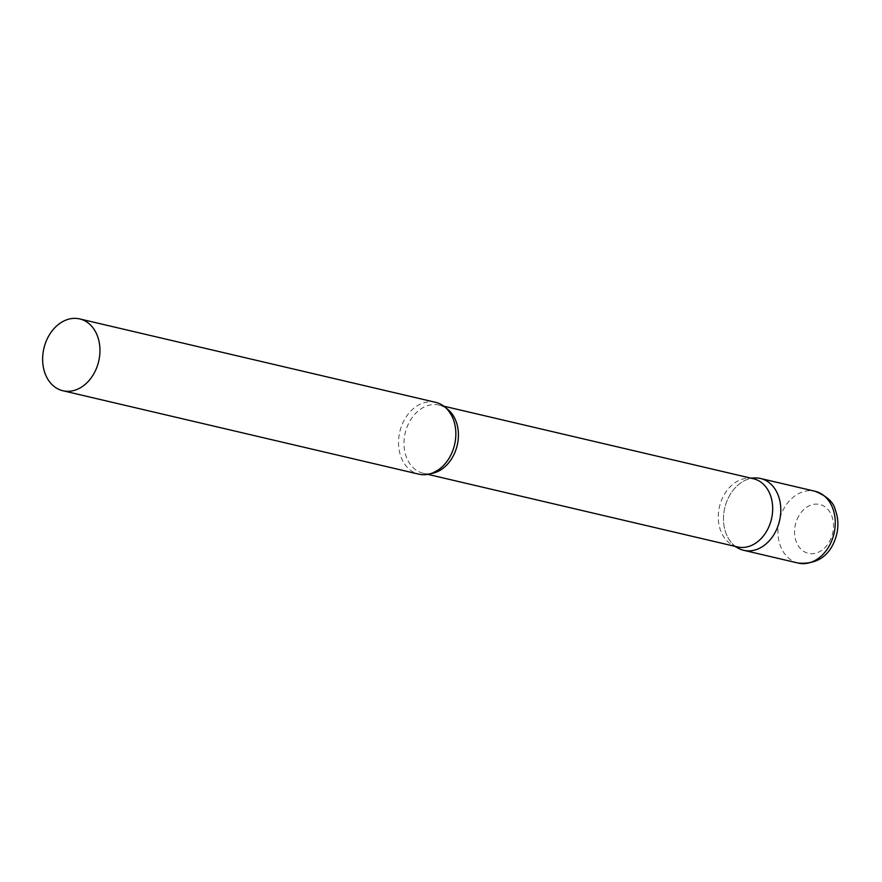 <?xml version="1.0" encoding="UTF-8"?>
<svg xmlns="http://www.w3.org/2000/svg" width="882" height="882" viewBox="0 0 882 882"><rect width="100%" height="100%" fill="white"/><g stroke="black" fill="none" stroke-linecap="round" stroke-linejoin="round"><path stroke-width="0.66" stroke-dasharray="4.41 3.31" d="M735.533 546.476A36.89 28.147 103.2 0 1 727.242 500.281A36.89 28.147 103.2 0 1 751.519 478.298M753.46 478.75A35.015 26.714 -76.8 0 0 747.87 478.22A35.015 26.714 -76.8 0 0 719.503 506.555A35.015 26.714 -76.8 0 0 731.983 544.767A35.015 26.714 -76.8 0 0 732.236 544.911A35.015 26.714 -76.8 0 0 737.484 546.928M435.609 402.335A36.89 28.147 -76.8 0 0 400.88 427.913A36.89 28.147 -76.8 0 0 412.985 471.881A36.89 28.147 -76.8 0 0 418.774 474.152M754.672 477.945A36.89 28.147 -76.8 0 0 724.784 507.789A36.89 28.147 -76.8 0 0 737.925 548.042M798.188 563.08A36.89 28.147 103.2 0 1 781.706 513.048A36.89 28.147 103.2 0 1 815.023 491.252M797.108 519.3A25.082 19.139 103.2 0 1 823.7 506.036A25.082 19.139 103.2 0 1 830.965 538.516A25.082 19.139 103.2 0 1 804.373 551.779A25.082 19.139 103.2 0 1 797.108 519.3M446.116 408.134A35.015 26.714 -76.8 0 0 444.693 407.252A35.015 26.714 -76.8 0 0 439.192 405.092A35.015 26.714 -76.8 0 0 406.227 429.369A35.015 26.714 -76.8 0 0 417.715 471.12A35.015 26.714 -76.8 0 0 423.206 473.27A35.015 26.714 -76.8 0 0 430.769 473.623M732.236 544.911L734.739 546.289M427.814 474.351L423.206 473.27C427.428 475.332 433.845 473.083 442.444 466.556M443.789 406.172L439.192 405.092L443.414 406.756C445.664 406.8 449.004 411.1 453.436 419.667M747.87 478.22L750.725 478.11"/><path stroke-width="1.32" d="M751.519 478.298A36.89 28.147 103.2 0 1 760.56 478.496A36.89 28.147 103.2 0 1 777.031 528.527A36.89 28.147 103.2 0 1 743.724 550.313A36.89 28.147 103.2 0 1 735.533 546.476M427.814 474.351L737.484 546.928A35.015 26.714 -76.8 0 0 770.449 522.651A35.015 26.714 -76.8 0 0 758.961 480.911A35.015 26.714 -76.8 0 0 753.46 478.75L443.789 406.172M737.925 548.042A36.89 28.147 -76.8 0 0 738.201 548.185A36.89 28.147 -76.8 0 0 777.108 528.34A36.89 28.147 -76.8 0 0 766.348 480.767A36.89 28.147 -76.8 0 0 754.672 477.945L750.725 478.11M62.876 390.748L418.774 474.152A36.89 28.147 -76.8 0 0 442.444 466.556A36.89 28.147 -76.8 0 0 453.436 419.667A36.89 28.147 -76.8 0 0 441.397 404.606A36.89 28.147 -76.8 0 0 435.609 402.335L79.711 318.92A36.89 28.147 -76.8 0 0 44.982 344.498A36.89 28.147 -76.8 0 0 57.087 388.466A36.89 28.147 -76.8 0 0 62.876 390.748A36.89 28.147 -76.8 0 0 97.604 365.17A36.89 28.147 -76.8 0 0 85.499 321.191A36.89 28.147 -76.8 0 0 79.711 318.92M815.023 491.252A36.89 28.147 103.2 0 1 831.506 541.294A36.89 28.147 103.2 0 1 798.188 563.08C815.718 564.48 827.79 557.237 834.405 541.361C838.782 530.556 839.036 519.939 835.177 509.52C833.523 502.178 826.809 496.092 815.023 491.252L760.56 478.496M430.769 473.623A35.015 26.714 -76.8 0 0 457.218 445.278A35.015 26.714 -76.8 0 0 446.116 408.134M743.724 550.313L798.188 563.08M734.739 546.289L738.201 548.185"/></g></svg>

